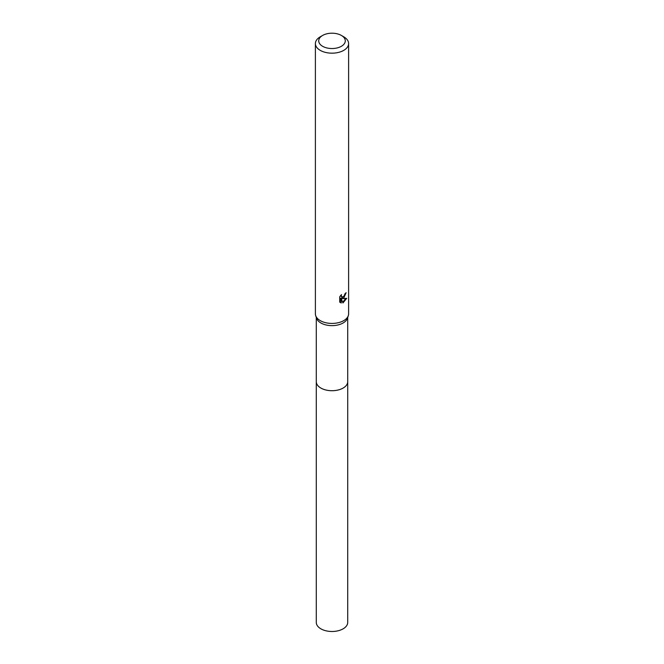 <?xml version="1.0" encoding="UTF-8"?>
<svg xmlns="http://www.w3.org/2000/svg" width="664" height="664" viewBox="0 0 664 664"><rect width="100%" height="100%" fill="white"/><g stroke="black" fill="none" stroke-linecap="round" stroke-linejoin="round"><path stroke-width="1" d="M347.72 381.294A15.728 9.08 180 0 1 347.728 381.634A15.72 9.072 180 0 1 343.114 388.05A15.72 9.072 180 0 1 325.982 390.017A15.72 9.072 180 0 1 316.28 381.626A15.728 9.08 180 0 1 316.28 381.294M347.72 381.393A15.728 9.08 180 0 1 343.122 388.058A15.728 9.08 180 0 1 325.792 389.976A15.728 9.08 180 0 1 316.28 381.393M341.396 35.449L343.744 36.802A16.608 9.587 180 0 1 348.608 43.583L348.608 313.848A16.608 9.587 180 0 1 348.309 315.649L347.438 318.272A15.72 9.072 180 0 1 343.114 322.978A15.72 9.072 180 0 1 327.385 325.236A15.72 9.072 180 0 1 316.562 318.272L315.69 315.649A16.608 9.587 180 0 1 315.392 313.848L315.392 43.583A16.608 9.587 180 0 1 320.255 36.802L322.604 35.449A13.288 7.669 180 0 1 341.396 35.449A13.288 7.669 180 0 1 341.396 46.289A13.288 7.669 180 0 1 322.604 46.289A13.288 7.669 180 0 1 322.604 35.449L320.255 36.802M348.309 315.649A16.608 9.587 180 0 1 343.744 320.621A16.608 9.587 180 0 1 327.128 323.011A16.608 9.587 180 0 1 315.69 315.649M343.744 298.028L342.151 298.626L346.699 298.335L342.956 302.967L341.238 298.675L341.238 303.008L339.727 302.112L339.719 296.767L341.47 294.608L341.23 295.663L341.877 296.933L343.744 296.592L345.114 293.563A16.608 9.587 0 0 0 346.127 292.724L343.744 298.028M348.608 43.583A16.608 9.587 180 0 1 343.744 50.364A16.608 9.587 180 0 1 325.642 52.439A16.608 9.587 180 0 1 315.392 43.583M344.442 295.771L341.362 298.169L342.151 298.626M345.072 294.127L345.205 293.496M341.877 296.933L340.491 295.671M340.051 302.419L340.441 298.211L341.238 298.675M342.707 302.319L345.662 298.543M340.441 302.543L341.238 303.008M316.272 381.634A15.728 9.08 180 0 0 320.878 388.058A15.728 9.08 180 0 0 338.017 390.025A15.728 9.08 180 0 0 347.728 381.634L347.72 622.417A15.72 9.072 180 0 1 338.017 630.8A15.72 9.072 180 0 1 320.886 628.833A15.72 9.072 180 0 1 316.28 622.417L316.28 317.417M347.72 381.626L347.72 317.417"/></g></svg>
